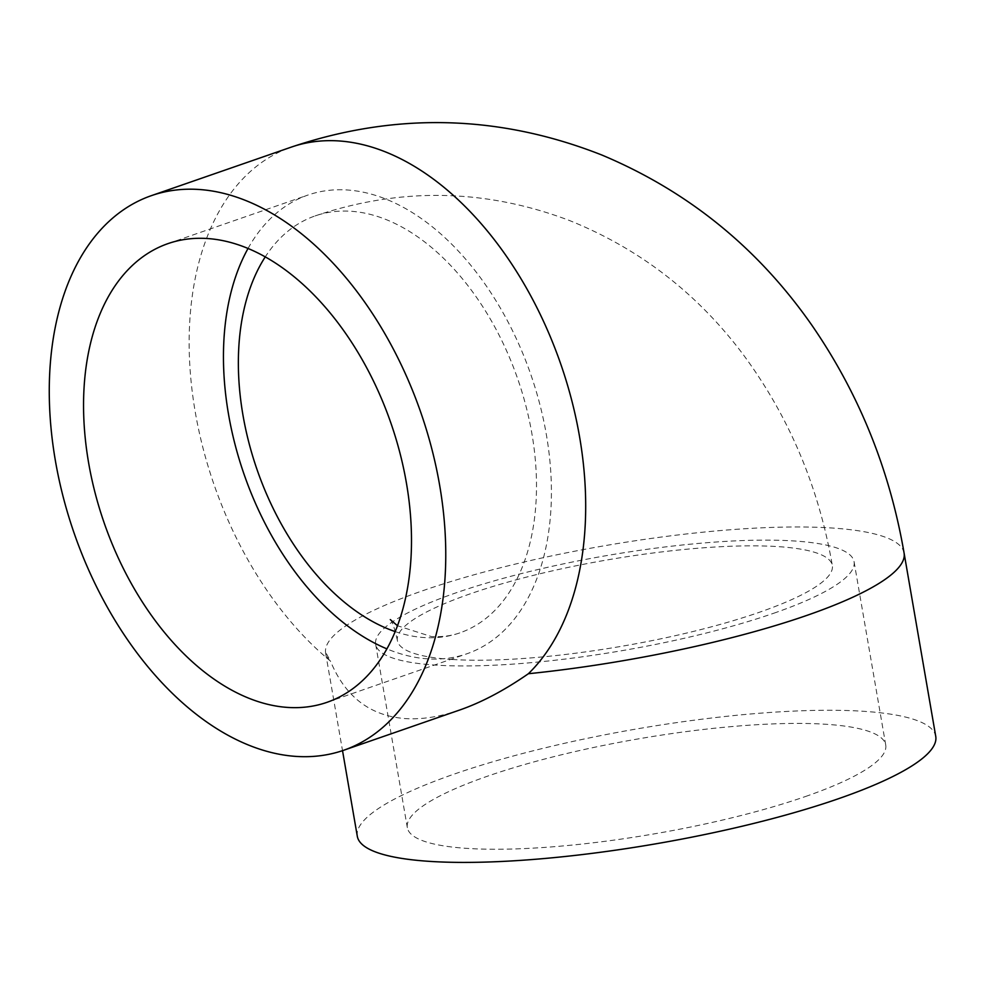 <?xml version="1.0" encoding="UTF-8"?>
<svg xmlns="http://www.w3.org/2000/svg" width="985" height="985" viewBox="0 0 985 985"><rect width="100%" height="100%" fill="white"/><g stroke="black" fill="none" stroke-linecap="round" stroke-linejoin="round"><path stroke-width="0.74" stroke-dasharray="4.92 3.69" d="M248.023 248.491A242.741 151.801 70.9 0 1 307.862 195.079A242.741 151.801 70.9 0 1 346.942 189.97A242.741 151.801 70.9 0 1 539.866 404.466A242.741 151.801 70.9 0 1 467.001 653.745A242.741 151.801 70.9 0 1 386.933 648.881M395.231 631.607A220.677 137.999 -109.1 0 0 424.252 637.554A220.677 137.999 -109.1 0 0 459.773 632.899A220.677 137.999 -109.1 0 0 517.814 379.176A220.677 137.999 -109.1 0 0 315.101 215.924A220.677 137.999 -109.1 0 0 265.236 256.913M773.804 613.224A242.741 48.154 -9.8 0 0 854.069 561.721A242.741 48.154 -9.8 0 0 606.674 555.589A242.741 48.154 -9.8 0 0 375.667 644.362A242.741 48.154 -9.8 0 0 520.523 663.558A242.741 48.154 -9.8 0 0 773.804 613.224M805.459 796.52A242.741 48.154 -9.8 0 0 885.737 745.017A242.741 48.154 -9.8 0 0 638.342 738.885A242.741 48.154 -9.8 0 0 407.334 827.659A242.741 48.154 -9.8 0 0 552.191 846.854A242.741 48.154 -9.8 0 0 805.459 796.52M452.177 659.482A220.677 43.771 -9.8 0 0 695.619 630.88A220.677 43.771 -9.8 0 0 832.325 565.476A220.677 43.771 -9.8 0 0 607.425 559.899A220.677 43.771 -9.8 0 0 397.411 640.607A220.677 43.771 -9.8 0 0 452.177 659.482M459.835 709.963C440.172 716.748 422.06 719.641 405.488 718.607C370.2 715.935 345.181 696.752 330.431 661.058A293.505 183.542 -109.1 0 1 190.277 372.108A293.505 183.542 -109.1 0 1 291.228 147.134M357.309 836.29A293.505 58.226 170.2 0 1 636.618 728.962A293.505 58.226 170.2 0 1 935.75 736.386M904.095 553.09A293.505 58.226 -9.8 0 0 604.962 545.665A293.505 58.226 -9.8 0 0 325.653 652.993A293.505 58.226 -9.8 0 0 330.431 661.058L325.395 651.811L342.521 750.656M327.094 702.293L467.001 653.745M167.955 243.627L307.862 195.079M885.737 745.017L854.069 561.721M407.334 827.659L375.667 644.362M459.773 632.899C451.364 635.879 441.896 637.098 431.381 636.556L397.521 625.758M390.294 619.59C392.473 621.966 394.85 628.972 397.411 640.607M315.101 215.924C400.329 187.162 484.977 188.64 569.047 220.345C639.08 248.417 697.121 293.124 743.133 354.452C789.034 416.556 818.769 486.898 832.325 565.476"/><path stroke-width="1.48" d="M386.933 648.881A242.741 151.801 70.9 0 1 244.021 474.167A242.741 151.801 70.9 0 1 248.023 248.491M207.022 238.505A242.741 151.801 70.9 0 1 399.947 453.002A242.741 151.801 70.9 0 1 327.094 702.293A242.741 151.801 70.9 0 1 104.102 522.715A242.741 151.801 70.9 0 1 167.955 243.627A242.741 151.801 70.9 0 1 207.022 238.505M265.236 256.913A220.677 137.999 -109.1 0 0 257.06 469.648A220.677 137.999 -109.1 0 0 395.231 631.607M296.485 756.431A293.505 183.542 -109.1 0 0 343.728 750.25A293.505 183.542 -109.1 0 0 420.915 412.801A293.505 183.542 -109.1 0 0 151.321 195.67A293.505 183.542 -109.1 0 0 63.225 497.08A293.505 183.542 -109.1 0 0 296.485 756.431M151.321 195.67L291.228 147.134A293.505 183.542 -109.1 0 1 545.468 325.604A293.505 183.542 -109.1 0 1 528.379 673.728C504.468 690.288 481.616 702.367 459.835 709.963L343.728 750.25M528.379 673.728A293.505 58.226 -9.8 0 0 904.095 553.09L935.75 736.386A293.505 58.226 170.2 0 1 753.931 823.374A293.505 58.226 170.2 0 1 430.149 861.407A293.505 58.226 170.2 0 1 357.309 836.29L342.521 750.656M397.521 625.758L390.294 619.59M291.228 147.134C395.785 111.97 499.346 114.605 601.921 155.051C688.059 191.225 758.154 248.097 812.182 325.678C859.08 393.877 889.714 469.685 904.095 553.09"/></g></svg>
